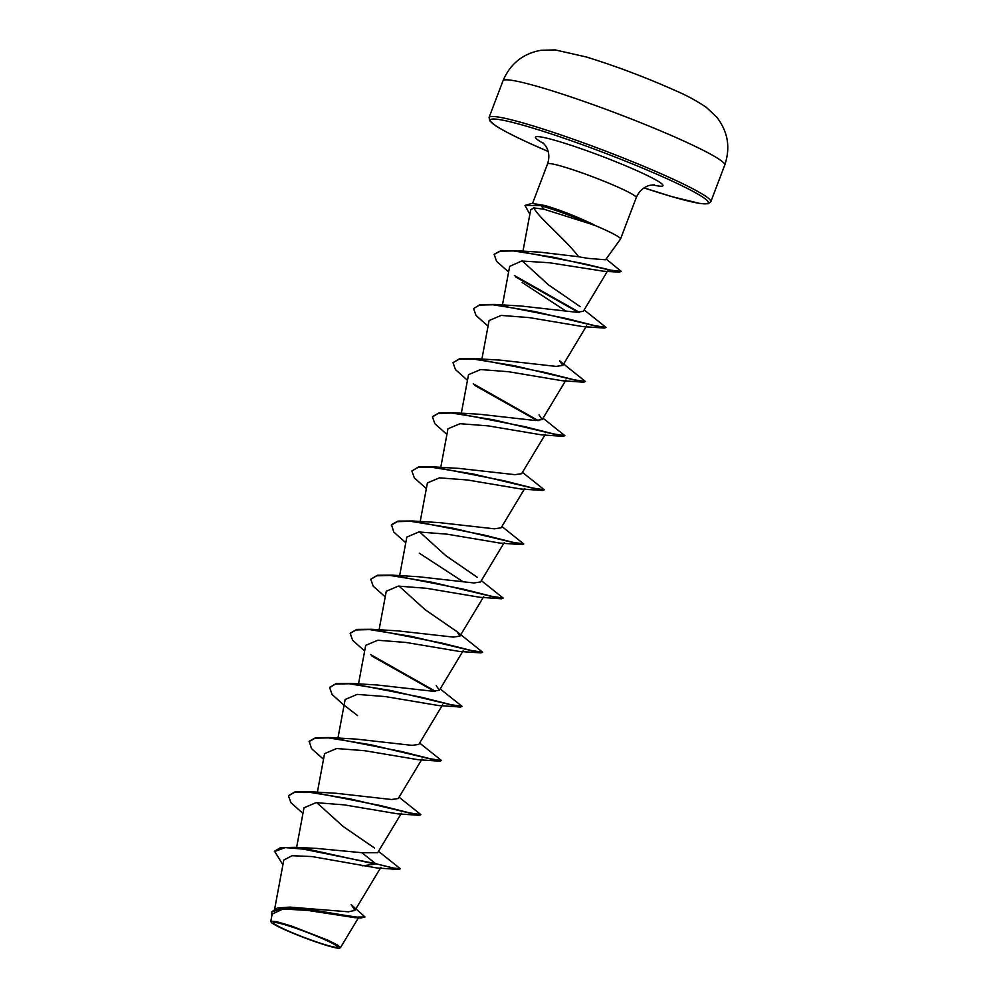 <?xml version="1.0" encoding="UTF-8"?>
<svg xmlns="http://www.w3.org/2000/svg" width="998" height="998" viewBox="0 0 998 998"><rect width="100%" height="100%" fill="white"/><g stroke="black" fill="none" stroke-linecap="round" stroke-linejoin="round"><path stroke-width="1.5" d="M326.009 940.228A34.281 2.882 20.8 0 1 330.812 942.511A34.281 2.882 20.8 0 1 327.706 945.455A34.281 2.882 20.8 0 1 284.892 929.462A34.281 2.882 20.8 0 1 281.399 923.749A34.281 2.882 20.8 0 1 326.009 940.228M327.494 940.615A36.764 3.094 20.8 0 1 339.607 948.1A36.764 3.094 20.8 0 1 318.187 942.711A36.764 3.094 20.8 0 1 283.407 929.076A36.764 3.094 20.8 0 1 271.119 922.077A36.764 3.094 20.8 0 1 290.069 926.094A36.764 3.094 20.8 0 1 327.494 940.615M271.119 922.077L270.82 921.266L276.496 921.616L291.129 925.907L327.968 940.228L337.536 945.044L340.455 947.638L339.607 948.1M587.997 258.37L605.549 259.779L620.469 239.121A47.442 3.992 -159.2 0 0 620.519 239.046A47.442 3.992 -159.2 0 0 604.613 229.64A47.442 3.992 -159.2 0 0 593.972 224.999L544.06 209.256L533.805 207.908C539.294 218.325 563.833 237.699 578.728 256.76L587.997 258.37M289.832 907.107L348.402 911.81L354.964 910.401L351.159 904.575L364.944 916.937L356.947 917.112L289.832 907.107L277.232 907.993L271.468 911.997M361.937 852.729L375.51 863.644L294.31 847.327L316.341 848.375L361.937 852.729L377.693 852.666L401.446 813.208M374.512 848.026L343.087 826.431L316.753 802.641M288.572 795.593L295.096 791.813L309.679 791.688L336.014 793.273L391.515 799.51L398.252 798.525L422.004 759.066M323.514 759.278L311.513 748.6L309.218 741.227L315.655 737.684L330.238 737.547L356.573 739.131L412.112 745.369L418.823 744.383L442.576 704.925M329.714 687.31L336.226 683.543L350.809 683.405L377.144 684.99L432.67 691.227L439.382 690.242L436.213 685.614M350.273 633.169L356.797 629.401L371.381 629.276L397.703 630.861L453.217 637.086L459.953 636.113L456.772 631.472L425.335 609.865L399.025 586.088M385.216 596.854L373.215 586.188L370.745 579.252L377.356 575.26L391.952 575.135L418.262 576.719L473.813 582.957L480.525 581.971L504.264 542.513M477.343 577.331L445.906 555.736L419.597 531.946M405.774 542.725L393.773 532.046L391.478 524.661L397.928 521.118L412.511 520.993L438.833 522.578L494.347 528.815L501.083 527.83L524.836 488.371M426.346 488.583L414.345 477.905L411.875 470.981L418.486 466.977L433.082 466.852L459.404 468.436L514.956 474.674L521.642 473.688L545.395 434.23M432.533 416.615L439.058 412.848L453.641 412.71L479.963 414.295L535.489 420.532L542.213 419.547L539.045 414.919M474.2 358.569L500.534 360.166L556.061 366.391L562.785 365.418L559.604 360.777L585.427 381.51L574.162 379.801L545.232 372.504L474.2 358.569L459.616 358.706L453.005 362.698L458.968 359.243L472.428 358.906L514.519 365.742L583.718 382.197L585.427 381.51M488.047 326.159L476.034 315.493L473.576 308.557L480.188 304.565L494.771 304.44L521.106 306.024L576.632 312.262L583.343 311.276L607.932 270.421M580.162 306.636L548.488 284.867L522.303 261.002M494.235 254.203L500.996 250.635L515.517 250.623L540.854 252.257L578.728 256.76M533.805 207.908L530.687 209.854L522.964 251.209M508.606 272.017L496.605 261.351L494.147 254.415L500.272 251.172L513.571 250.935L553.728 257.309L619.059 272.13L603.441 271.194L549.474 262.761L521.642 261.014L509.679 266.379M522.091 282.459L566.041 311.127M473.576 308.557L479.539 305.101L493 304.764L535.078 311.601L604.289 328.055L582.682 326.583L529.239 317.601L501.183 315.418L489.107 320.52L481.884 359.168M583.718 382.197L562.124 380.725L508.631 371.73L480.599 369.559L468.549 374.662M446.917 434.442L434.903 423.763L432.446 416.84L438.409 413.384L451.857 413.047L493.948 419.884L563.146 436.338L541.552 434.866L488.097 425.872L460.041 423.701L447.977 428.803M411.875 470.981L417.838 467.513L431.298 467.189L473.376 474.025L542.588 490.48L520.993 489.008L467.551 480.013L439.482 477.842L427.406 482.932L420.195 521.58M391.316 525.123L397.279 521.655L410.739 521.33L452.818 528.167L522.016 544.621L500.435 543.149L446.929 534.155L418.886 531.971L406.847 537.074M419.26 553.154L463.209 581.822M370.745 579.252L376.72 575.796L390.168 575.459L432.246 582.308L501.445 598.763L479.851 597.278L426.383 588.296L398.339 586.113L386.276 591.215L379.065 629.863M364.644 650.995L352.643 640.317L350.186 633.393L356.149 629.938L369.609 629.601L411.687 636.437L480.886 652.892L459.305 651.42L405.874 642.438L377.78 640.254L365.705 645.344L358.494 684.004M357.571 715.578L342.9 704.239L332.072 694.458L329.614 687.535L335.577 684.079L349.038 683.742L391.129 690.579L460.328 707.033L438.733 705.561L385.228 696.567L357.197 694.396L345.146 699.486L337.935 738.133M309.056 741.676L315.019 738.221L328.467 737.884L370.557 744.72L439.756 761.175L418.162 759.703L364.682 750.708L336.638 748.537L324.575 753.627L317.364 792.275M302.955 813.42L290.942 802.741L288.484 795.818L294.447 792.35L307.908 792.025L349.986 798.862L419.197 815.316L397.616 813.844L344.173 804.862L316.079 802.666L304.003 807.769L296.606 847.477M398.626 869.458L400.335 868.771L393.549 868.085L375.51 863.644L398.626 869.458L377.044 867.986L312.075 856.571L292.065 855.71L283.819 860.002M364.944 916.937L360.952 918.01L354.752 917.649L307.871 910.438L283.083 908.978L272.155 914.068L270.82 921.266M294.31 847.327L280.55 847.651L274.525 851.169L282.896 864.792M362.349 865.827L375.335 864.106L310.291 849.71L285.216 847.589L274.35 851.631M360.952 918.01L309.505 909.452L283.295 907.606L271.381 912.222L271.73 916.401M593.972 224.999L594.059 224.775C575.883 216.204 559.541 209.805 545.045 205.538L532.021 203.38L540.517 205.151L544.06 209.256M400.335 868.771L378.504 851.331M309.679 791.688L380.712 805.611L409.629 812.908L420.906 814.63L399.063 797.19M330.238 737.547L401.283 751.469L430.2 758.767L441.478 760.488L419.634 743.048M350.809 683.405L421.842 697.34L450.772 704.638L462.037 706.347L440.193 688.907M435.452 691.302L370.408 654.476M371.381 629.276L442.413 643.199L471.343 650.496L482.608 652.205L456.772 631.472M391.952 575.135L462.985 589.057L491.902 596.355L503.167 598.064L481.323 580.636M412.511 520.993L483.543 534.916L512.461 542.213L523.738 543.935L501.894 526.495M433.082 466.852L504.115 480.774L533.032 488.072L544.297 489.793L522.453 472.353M453.641 412.71L524.674 426.645L553.591 433.93L564.868 435.652L543.024 418.212M538.271 420.607L473.252 383.793M494.771 304.44L565.804 318.362L594.733 325.66L605.998 327.369L584.154 309.929M579.414 312.324L514.394 275.523M515.517 250.623L583.818 263.709L610.776 270.184L621.205 271.344L606.098 259.018M529.851 214.271L524.973 205.438L532.021 203.38M419.197 815.316L420.694 814.805M439.756 761.175L441.478 760.488M460.328 707.033L461.825 706.522M434.404 691.302L372.079 656.173M480.886 652.892L482.396 652.38M501.445 598.763L503.167 598.064M522.016 544.621L523.738 543.935M542.588 490.48L544.297 489.793M563.146 436.338L564.868 435.652M537.223 420.607L474.911 385.478M467.476 380.3L455.475 369.622L453.005 362.698M604.289 328.055L605.786 327.544M578.366 312.324L516.053 277.207M619.059 272.13L621.03 271.531M524.973 205.438L540.342 205.6A45.222 3.805 -159.2 0 1 594.184 225.361M594.059 224.775A45.222 3.805 -159.2 0 0 540.517 205.151L545.045 205.538M724.748 165.082A118.612 9.98 -159.2 0 0 684.977 141.566A118.612 9.98 -159.2 0 0 568.473 96.12A118.612 9.98 -159.2 0 0 502.98 80.838L489.057 117.49A118.612 9.98 20.8 0 1 554.551 132.771A118.612 9.98 20.8 0 1 671.055 178.218A118.612 9.98 20.8 0 1 710.825 201.721L724.748 165.082C730.648 147.554 727.954 131.549 716.676 117.053L706.222 107.273C696.317 100.673 686.325 95.234 676.257 90.968C646.692 77.744 616.752 66.417 586.412 56.998L555.113 49.9L540.829 50.299C522.802 53.667 510.19 63.847 502.98 80.838M489.057 117.49L489.731 120.808L495.594 125.711C502.268 130.089 513.459 135.878 529.177 143.088L548.164 151.459A116.654 9.818 20.8 0 1 529.302 143.126A116.654 9.818 20.8 0 1 515.504 123.153A116.654 9.818 20.8 0 1 669.196 179.727A116.654 9.818 20.8 0 1 644.072 187.886L672.066 196.693L699.985 203.467L708.131 203.767L710.825 201.721M532.533 203.442L547.553 163.922A47.442 3.992 20.8 0 1 573.75 170.034A47.442 3.992 20.8 0 1 620.357 188.21A47.442 3.992 20.8 0 1 636.262 197.616C639.119 191.017 643.722 186.913 650.072 185.279L654.251 184.83M543.86 143.6A68.201 5.739 20.8 0 1 558.306 141.292A68.201 5.739 20.8 0 1 640.142 172.13A68.201 5.739 20.8 0 1 652.505 184.867M547.553 163.922C549.786 157.098 549.075 150.96 545.407 145.521L542.613 142.44M620.519 239.046L636.262 197.616M274.687 908.854L283.794 859.989M354.964 910.401L380.874 867.349M439.394 690.254L463.134 650.783M459.953 636.113L483.706 596.642M399.624 575.721L406.835 537.074M440.754 467.438L447.965 428.791M461.326 413.297L468.524 374.649M542.213 419.547L565.966 380.088M562.785 365.418L586.525 325.947M502.456 305.026L509.666 266.366M358.918 917L340.468 947.651"/></g></svg>
